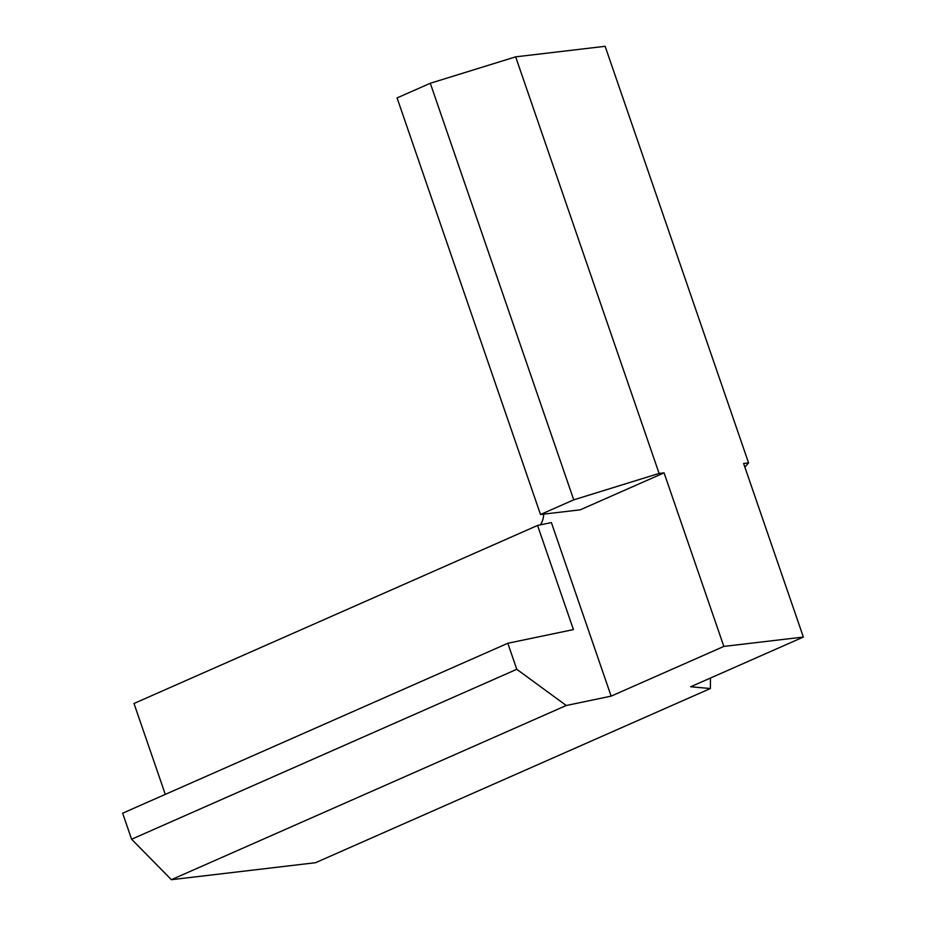 <?xml version="1.0" encoding="UTF-8"?>
<svg xmlns="http://www.w3.org/2000/svg" width="926" height="926" viewBox="0 0 926 926"><rect width="100%" height="100%" fill="white"/><g stroke="black" fill="none" stroke-linecap="round" stroke-linejoin="round"><path stroke-width="1.39" d="M744.863 467.155L748.567 462.884L605.129 46.3L515.655 56.845L430.301 83.259L397.069 97.913L540.506 514.497L580.266 509.821L664.069 472.85L659.104 473.429L573.738 499.843L540.506 514.497M430.301 83.259L573.738 499.843M515.655 56.845L659.104 473.429M748.567 462.884L743.601 463.475L803.363 637.053L723.843 646.417L664.069 472.85M165.291 794.381L133.992 703.482L537.566 525.447L551.375 522.565L611.137 696.144L566.249 705.496L171.391 879.7L131.596 839.234L122.637 813.202L507.818 643.269L516.777 669.301L566.249 705.496M723.843 646.417L611.137 696.144M543.689 514.127A18.532 15.592 83.3 0 1 540.356 524.857M803.363 637.053L690.669 686.768L710.392 688.516L710.45 678.04M710.392 688.516L315.535 862.708L171.391 879.7M537.566 525.447L573.425 629.587L507.818 643.269M131.596 839.234L516.777 669.301"/></g></svg>
